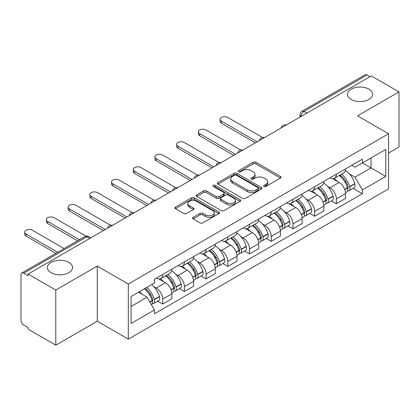 <?xml version="1.0" encoding="UTF-8"?>
<svg xmlns="http://www.w3.org/2000/svg" width="420" height="420" viewBox="0 0 420 420"><rect width="100%" height="100%" fill="white"/><g stroke="black" fill="none" stroke-linecap="round" stroke-linejoin="round"><path stroke-width="0.63" d="M264.038 186.417A1.355 0.782 0 0 0 265.949 186.417L280.466 178.038A1.932 1.113 0 0 0 281.032 177.245A1.932 1.113 0 0 0 280.466 176.458L255.875 162.262A1.932 1.113 0 0 0 253.145 162.262L238.628 170.641A1.355 0.782 0 0 0 238.234 171.192A1.355 0.782 0 0 0 238.628 171.749A1.355 0.782 0 0 0 240.545 171.749L242.419 170.662A6.184 3.57 0 0 1 251.165 170.662L253.213 171.843A6.184 3.57 0 0 1 255.024 174.368A6.184 3.57 0 0 1 253.213 176.894L251.333 177.975A1.355 0.782 0 0 0 250.94 178.532A1.355 0.782 0 0 0 251.333 179.083A1.355 0.782 0 0 0 253.25 179.083L255.124 177.996A6.184 3.57 0 0 1 263.87 177.996L265.918 179.183A6.184 3.57 0 0 1 267.729 181.703A6.184 3.57 0 0 1 265.918 184.228L264.038 185.315A1.355 0.782 0 0 0 263.644 185.866A1.355 0.782 0 0 0 264.038 186.417L264.038 185.315M68.875 262.406A12.595 7.271 0 0 0 55.146 260.831A12.595 7.271 0 0 0 47.371 267.55A12.595 7.271 0 0 0 51.062 272.69A12.595 7.271 0 0 0 64.79 274.265A12.595 7.271 0 0 0 72.566 267.55A12.595 7.271 0 0 0 68.875 262.406M368.939 89.166A12.595 7.271 0 0 0 355.21 87.591A12.595 7.271 0 0 0 347.435 94.311A12.595 7.271 0 0 0 351.125 99.451A12.595 7.271 0 0 0 364.854 101.031A12.595 7.271 0 0 0 372.629 94.311A12.595 7.271 0 0 0 368.939 89.166M193.174 217.313A1.932 1.113 0 0 0 192.607 218.101A1.932 1.113 0 0 0 193.174 218.894L200.072 222.873A1.932 1.113 0 0 0 202.802 222.873L218.925 213.57A1.932 1.113 0 0 0 219.492 212.777A1.932 1.113 0 0 0 218.925 211.99L194.334 197.794A1.932 1.113 0 0 0 191.604 197.794L175.481 207.102A1.932 1.113 0 0 0 174.914 207.89A1.932 1.113 0 0 0 175.481 208.677L183.813 213.491A1.932 1.113 0 0 0 186.548 213.491L193.447 209.507A1.932 1.113 0 0 0 194.014 208.719A1.932 1.113 0 0 0 193.447 207.926L189.315 205.543A5.166 2.982 0 0 1 187.798 203.432A5.166 2.982 0 0 1 190.99 200.676A5.166 2.982 0 0 1 196.623 201.322L212.809 210.667A5.166 2.982 0 0 1 214.326 212.777A5.166 2.982 0 0 1 211.134 215.534A5.166 2.982 0 0 1 205.501 214.888L202.802 213.334A1.932 1.113 0 0 0 200.072 213.334L193.174 217.313L193.174 218.894M128.305 284.02L97.267 266.102L55.792 290.047L28.098 274.055L371.306 75.91L399 91.901L357.525 115.847L388.563 133.765L128.305 284.02L128.305 339.145L388.563 188.885L388.563 133.765M242.555 198.345A1.932 1.113 0 0 0 245.291 198.345L261.408 189.037A1.932 1.113 0 0 0 261.975 188.249A1.932 1.113 0 0 0 261.408 187.462L236.817 173.266A1.932 1.113 0 0 0 234.087 173.266L217.97 182.574A1.932 1.113 0 0 0 217.403 183.362A1.932 1.113 0 0 0 217.97 184.149L242.555 198.345M213.796 186.711A1.355 0.782 0 0 1 215.166 186.9L215.166 185.293L240.167 199.726A1.932 1.113 0 0 1 240.734 200.513A1.932 1.113 0 0 1 240.167 201.306L224.049 210.609A1.932 1.113 0 0 1 221.314 210.609L196.723 196.413L196.723 194.838A1.932 1.113 0 0 0 196.161 195.626A1.932 1.113 0 0 0 196.723 196.413M196.723 194.838L203.621 190.853A1.932 1.113 0 0 1 206.357 190.853L216.326 196.613A1.932 1.113 0 0 0 219.061 196.613L223.634 193.966A1.932 1.113 0 0 0 224.201 193.179A1.932 1.113 0 0 0 223.634 192.392L213.255 186.396A1.355 0.782 0 0 1 212.856 185.845A1.355 0.782 0 0 1 213.691 185.126A1.355 0.782 0 0 1 215.166 185.293M55.792 290.047L55.792 345.172L28.098 329.18L28.098 327.574L23.782 325.08A3.938 2.273 -120 0 1 21 320.26L21 274.78A3.938 2.273 -120 0 1 21.814 272.979L84.861 236.581A3.938 2.273 60 0 1 86.83 236.775L23.782 273.173A3.938 2.273 -120 0 0 21.814 272.979M388.563 153.048L399 147.021L399 91.901M55.792 345.172L97.267 321.227L128.305 339.145M28.098 274.055L28.098 275.667L23.782 273.173M306.868 113.111L303.944 111.426A3.938 2.273 60 0 0 301.975 111.232L365.022 74.828A3.938 2.273 60 0 1 366.991 75.028L303.944 111.426A3.938 2.273 120 0 0 301.161 116.245L301.161 116.408M369.91 76.713L366.991 75.028M336.373 174.179A9.056 5.229 60 0 1 334.498 178.243L343.681 172.94A9.056 5.229 -120 0 0 345.555 168.877M327.653 186.422L329.968 187.761A9.056 5.229 60 0 1 336.373 198.849L345.555 193.547A9.056 5.229 -120 0 0 339.155 182.459L332.582 178.663M345.555 193.547L345.555 198.445L336.373 203.753L331.391 200.876M334.498 178.243A9.056 5.229 60 0 1 330.041 177.833M336.373 198.849L336.373 203.753M314.659 186.716A9.056 5.229 60 0 1 312.784 190.78L321.972 185.477A9.056 5.229 -120 0 0 323.846 181.414M309.677 213.407L314.659 216.284L323.846 210.982L323.846 206.078A9.056 5.229 -120 0 0 317.441 194.99L310.868 191.195M312.784 190.78A9.056 5.229 60 0 1 308.327 190.37M305.944 198.959L308.259 200.293A9.056 5.229 60 0 1 314.659 211.381L314.659 216.284M292.95 199.248A9.056 5.229 60 0 1 291.076 203.311L300.258 198.009A9.056 5.229 -120 0 0 302.132 193.946M287.968 225.944L292.95 228.821L302.132 223.519L302.132 218.615A9.056 5.229 -120 0 0 295.733 207.527L289.159 203.732M291.076 203.311A9.056 5.229 60 0 1 286.619 202.907M284.23 211.491L286.545 212.83A9.056 5.229 60 0 1 292.95 223.918L292.95 228.821M271.236 211.785A9.056 5.229 60 0 1 269.362 215.849L278.549 210.546A9.056 5.229 -120 0 0 280.423 206.483M266.254 238.481L271.236 241.353L280.423 236.05L280.423 231.152A9.056 5.229 -120 0 0 274.019 220.059L267.446 216.263M269.362 215.849A9.056 5.229 60 0 1 264.904 215.439M262.521 224.028L264.836 225.367A9.056 5.229 60 0 1 271.236 236.455L271.236 241.353M249.527 224.322A9.056 5.229 60 0 1 247.653 228.386L256.835 223.083A9.056 5.229 -120 0 0 258.709 219.014M244.545 251.013L249.527 253.89L258.709 248.588L258.709 243.684A9.056 5.229 -120 0 0 252.31 232.596L245.737 228.8M247.653 228.386A9.056 5.229 60 0 1 243.196 227.976M240.807 236.56L243.122 237.899A9.056 5.229 60 0 1 249.527 248.987L249.527 253.89M227.813 236.854A9.056 5.229 60 0 1 225.939 240.917L235.127 235.615A9.056 5.229 -120 0 0 237.001 231.551M222.831 263.55L227.813 266.427L237.001 261.119L237.001 256.221A9.056 5.229 -120 0 0 230.596 245.133L224.023 241.337M225.939 240.917A9.056 5.229 60 0 1 221.482 240.508M219.098 249.097L221.414 250.435A9.056 5.229 60 0 1 227.813 261.524L227.813 266.427M206.105 249.391A9.056 5.229 60 0 1 204.23 253.454L213.413 248.152A9.056 5.229 -120 0 0 215.287 244.088M201.122 276.082L206.105 278.959L215.287 273.656L215.287 268.753A9.056 5.229 -120 0 0 208.887 257.665L202.314 253.869M204.23 253.454A9.056 5.229 60 0 1 199.773 253.045M197.384 261.634L199.7 262.967A9.056 5.229 60 0 1 206.105 274.06L206.105 278.959M184.391 261.923A9.056 5.229 60 0 1 182.516 265.991L191.704 260.684A9.056 5.229 -120 0 0 193.578 256.62M179.408 288.619L184.391 291.496L193.578 286.193L193.578 281.29A9.056 5.229 -120 0 0 187.173 270.202L180.6 266.406M182.516 265.991A9.056 5.229 60 0 1 178.059 265.582M175.675 274.166L177.991 275.504A9.056 5.229 60 0 1 184.391 286.592L184.391 291.496M162.682 274.459A9.056 5.229 60 0 1 160.808 278.523L169.99 273.221A9.056 5.229 -120 0 0 171.864 269.157M157.7 301.156L162.682 304.028L171.864 298.725L171.864 293.827A9.056 5.229 -120 0 0 165.464 282.733L158.891 278.938M160.808 278.523A9.056 5.229 60 0 1 156.35 278.114M153.962 286.703L156.277 288.041A9.056 5.229 60 0 1 162.682 299.129L162.682 304.028M351.75 165.302L355.021 167.191L385.781 149.431L371.028 157.952L371.028 167.911L355.021 177.151L349.367 173.885M131.087 306.437L147.095 297.197L154.471 309.976L131.087 323.474L131.087 296.478L154.471 282.975L154.471 279.2L362.397 159.154L362.397 162.928L385.781 176.431L362.397 189.929L355.021 177.151M385.781 149.431L385.781 176.431M154.471 309.976L154.471 313.75L362.397 193.704L362.397 189.929M97.267 266.102L97.267 321.227M147.095 297.197L138.464 292.215M353.099 188.339L362.397 193.704M264.579 186.606L265.918 185.834A6.184 3.57 0 0 0 267.729 183.309L267.729 181.703M255.024 174.368L255.024 175.975A6.184 3.57 0 0 1 253.213 178.5L251.874 179.272M280.439 178.054L255.875 163.868A1.932 1.113 0 0 0 253.145 163.868L239.169 171.938M261.382 189.053L236.817 174.872A1.932 1.113 0 0 0 234.087 174.872L217.996 184.165M257.995 188.8A1.355 0.782 0 0 0 258.389 188.249A1.355 0.782 0 0 0 257.995 187.698L236.408 175.234A1.355 0.782 0 0 0 234.497 175.234L232.517 176.379A6.184 3.57 0 0 0 230.706 178.904A6.184 3.57 0 0 0 232.517 181.429L247.27 189.945A6.184 3.57 0 0 0 256.011 189.945L257.995 188.8L257.995 190.407A1.355 0.782 0 0 0 258.389 189.856L258.389 188.249M230.706 178.904L230.706 180.511A6.184 3.57 0 0 0 232.517 183.036L232.517 181.429M257.995 190.407L256.011 191.552A6.184 3.57 0 0 1 247.27 191.552L232.517 183.036M196.749 196.429L203.621 192.46L203.621 190.853M224.201 193.179L224.201 194.785A1.932 1.113 0 0 1 223.634 195.573L219.061 198.219A1.932 1.113 0 0 1 216.326 198.219L206.357 192.46A1.932 1.113 0 0 0 203.621 192.46M215.166 186.9L240.14 201.316M226.674 202.587A5.166 2.982 0 0 0 232.307 203.233A5.166 2.982 0 0 0 235.499 200.477A5.166 2.982 0 0 0 233.987 198.366L228.281 195.074A1.932 1.113 0 0 0 225.55 195.074L220.972 197.715A1.932 1.113 0 0 0 220.406 198.503A1.932 1.113 0 0 0 220.972 199.29L226.674 202.587L226.674 204.194A5.166 2.982 0 0 0 232.307 204.839A5.166 2.982 0 0 0 235.499 202.083L235.499 200.477M220.406 198.503L220.406 200.109A1.932 1.113 0 0 0 220.972 200.902L220.972 199.29M226.674 204.194L220.972 200.902M214.326 212.777L214.326 214.384A5.166 2.982 0 0 1 211.134 217.145A5.166 2.982 0 0 1 205.501 216.494L202.802 214.94A1.932 1.113 0 0 0 200.072 214.94L193.2 218.904M187.798 203.432L187.798 205.039A5.166 2.982 0 0 0 189.315 207.149L189.315 205.543M193.421 209.522L189.315 207.149M218.899 213.581L194.334 199.4A1.932 1.113 0 0 0 191.604 199.4L175.508 208.693M339.791 175.187A12.401 7.161 60 0 1 339.848 175.224A12.401 7.161 60 0 1 348.012 186.354L348.08 186.611A2.41 1.391 60 0 1 347.702 188.501A2.41 1.391 60 0 1 347.65 188.533M262.479 137.466L227.813 117.453A4.526 2.615 -0 0 0 222.884 116.886A4.526 2.615 -0 0 0 220.085 119.301A4.526 2.615 -0 0 0 221.414 121.149L221.414 123.239A4.526 2.615 180 0 1 220.085 121.391L220.085 119.301M339.245 175.502A14.957 8.636 60 0 1 347.466 187.845L347.54 188.102A4.972 2.872 60 0 1 346.752 192.003L345.518 192.717M347.603 190.906A4.972 2.872 -120 0 0 348.983 190.717A4.972 2.872 -120 0 0 349.766 186.816L349.692 186.559A14.957 8.636 -120 0 0 341.471 174.216M345.371 170.468A14.957 8.636 60 0 1 354.774 183.624L354.848 183.881A4.972 2.872 60 0 1 354.06 187.787L348.983 190.717M255.371 142.842L221.414 123.239M334.142 178.416A14.957 8.636 60 0 1 337.265 181.367M257.182 141.797L221.414 121.149M344.542 181.388L346.447 182.49M318.077 187.724A12.401 7.161 60 0 1 318.139 187.761A12.401 7.161 60 0 1 326.298 198.886L326.371 199.143A2.41 1.391 60 0 1 325.988 201.038A2.41 1.391 60 0 1 325.936 201.065M240.77 150.003L206.105 129.985A4.526 2.615 -0 0 0 201.169 129.418A4.526 2.615 -0 0 0 198.377 131.833A4.526 2.615 -0 0 0 199.7 133.681L199.7 135.77A4.526 2.615 180 0 1 198.377 133.922L198.377 131.833M317.536 188.039A14.957 8.636 60 0 1 325.757 200.377L325.826 200.634A4.972 2.872 60 0 1 325.043 204.54L323.81 205.254M325.894 203.438A4.972 2.872 -120 0 0 327.269 203.254A4.972 2.872 -120 0 0 328.057 199.353L327.983 199.096A14.957 8.636 -120 0 0 319.762 186.753M323.657 182.999A14.957 8.636 60 0 1 333.06 196.161L333.133 196.418A4.972 2.872 60 0 1 332.351 200.319L327.269 203.254M233.662 155.379L199.7 135.77M312.433 190.953A14.957 8.636 60 0 1 315.556 193.904M235.468 154.334L199.7 133.681M322.828 193.924L324.739 195.022M296.368 200.261A12.401 7.161 60 0 1 296.425 200.293A12.401 7.161 60 0 1 304.589 211.423L304.657 211.68A2.41 1.391 60 0 1 304.28 213.57A2.41 1.391 60 0 1 304.227 213.602M219.056 162.535L184.391 142.522A4.526 2.615 -0 0 0 179.461 141.955A4.526 2.615 -0 0 0 176.662 144.37A4.526 2.615 -0 0 0 177.991 146.218L177.991 148.307A4.526 2.615 180 0 1 176.662 146.459L176.662 144.37M295.822 200.571A14.957 8.636 60 0 1 304.043 212.914L304.117 213.171A4.972 2.872 60 0 1 303.329 217.072L302.096 217.786M304.18 215.975A4.972 2.872 -120 0 0 305.56 215.786A4.972 2.872 -120 0 0 306.343 211.885L306.269 211.628A14.957 8.636 -120 0 0 298.048 199.285M301.949 195.536A14.957 8.636 60 0 1 311.351 208.698L311.425 208.955A4.972 2.872 60 0 1 310.637 212.856L305.56 215.786M211.948 167.911L177.991 148.307M290.719 203.49A14.957 8.636 60 0 1 293.843 206.435M213.759 166.866L177.991 146.218M301.119 206.456L303.025 207.559M274.654 212.793A12.401 7.161 60 0 1 274.717 212.83A12.401 7.161 60 0 1 282.875 223.954L282.949 224.212A2.41 1.391 60 0 1 282.566 226.107A2.41 1.391 60 0 1 282.513 226.133M197.347 175.072L162.682 155.059A4.526 2.615 -0 0 0 157.747 154.492A4.526 2.615 -0 0 0 154.954 156.907A4.526 2.615 -0 0 0 156.277 158.755L156.277 160.844A4.526 2.615 180 0 1 154.954 158.996L154.954 156.907M274.113 213.108A14.957 8.636 60 0 1 282.334 225.451L282.403 225.708A4.972 2.872 60 0 1 281.62 229.609L280.387 230.323M282.471 228.512A4.972 2.872 -120 0 0 283.846 228.322A4.972 2.872 -120 0 0 284.634 224.422L284.56 224.165A14.957 8.636 -120 0 0 276.339 211.822M280.235 208.073A14.957 8.636 60 0 1 289.637 221.23L289.711 221.487A4.972 2.872 60 0 1 288.929 225.388L283.846 228.322M190.239 180.448L156.277 160.844M269.01 216.022A14.957 8.636 60 0 1 272.134 218.972M192.045 179.403L156.277 158.755M279.405 218.993L281.316 220.096M252.945 225.33A12.401 7.161 60 0 1 253.003 225.367A12.401 7.161 60 0 1 261.166 236.492L261.235 236.749A2.41 1.391 60 0 1 260.857 238.644A2.41 1.391 60 0 1 260.804 238.67M175.634 187.603L140.968 167.591A4.526 2.615 -0 0 0 136.038 167.024A4.526 2.615 -0 0 0 133.24 169.439A4.526 2.615 -0 0 0 134.568 171.286L134.568 173.376A4.526 2.615 180 0 1 133.24 171.528L133.24 169.439M252.399 225.64A14.957 8.636 60 0 1 260.62 237.983L260.694 238.24A4.972 2.872 60 0 1 259.906 242.146L258.673 242.855M260.757 241.043A4.972 2.872 -120 0 0 262.138 240.859A4.972 2.872 -120 0 0 262.92 236.953L262.847 236.696A14.957 8.636 -120 0 0 254.625 224.359M258.526 220.605A14.957 8.636 60 0 1 267.928 233.767L268.002 234.024A4.972 2.872 60 0 1 267.215 237.925L262.138 240.859M168.525 192.985L134.568 173.376M247.296 228.559A14.957 8.636 60 0 1 250.42 231.509M170.336 191.94L134.568 171.286M257.696 231.525L259.602 232.628M231.231 237.862A12.401 7.161 60 0 1 231.294 237.899A12.401 7.161 60 0 1 239.453 249.029L239.526 249.286A2.41 1.391 60 0 1 239.143 251.176A2.41 1.391 60 0 1 239.09 251.207M153.925 200.141L119.259 180.128A4.526 2.615 -0 0 0 114.324 179.56A4.526 2.615 -0 0 0 111.531 181.976A4.526 2.615 -0 0 0 112.854 183.823L112.854 185.913A4.526 2.615 180 0 1 111.531 184.065L111.531 181.976M230.69 238.177A14.957 8.636 60 0 1 238.912 250.52L238.985 250.777A4.972 2.872 60 0 1 238.198 254.678L236.964 255.392M239.048 253.58A4.972 2.872 -120 0 0 240.424 253.391A4.972 2.872 -120 0 0 241.211 249.491L241.138 249.233A14.957 8.636 -120 0 0 232.916 236.891M236.812 233.142A14.957 8.636 60 0 1 246.215 246.298L246.288 246.556A4.972 2.872 60 0 1 245.506 250.462L240.424 253.391M146.816 205.517L112.854 185.913M225.587 241.091A14.957 8.636 60 0 1 228.711 244.041M148.622 204.472L112.854 183.823M235.982 244.062L237.893 245.165M209.522 250.399A12.401 7.161 60 0 1 209.58 250.435A12.401 7.161 60 0 1 217.744 261.56L217.812 261.817A2.41 1.391 60 0 1 217.434 263.713A2.41 1.391 60 0 1 217.382 263.739M132.211 212.678L97.545 192.659A4.526 2.615 -0 0 0 92.615 192.092A4.526 2.615 -0 0 0 89.817 194.507A4.526 2.615 -0 0 0 91.145 196.355L91.145 198.445A4.526 2.615 180 0 1 89.817 196.597L89.817 194.507M208.976 250.714A14.957 8.636 60 0 1 217.198 263.051L217.271 263.309A4.972 2.872 60 0 1 216.484 267.215L215.25 267.928M217.334 266.112A4.972 2.872 -120 0 0 218.715 265.928A4.972 2.872 -120 0 0 219.497 262.028L219.424 261.77A14.957 8.636 -120 0 0 211.202 249.428M215.103 245.674A14.957 8.636 60 0 1 224.506 258.836L224.579 259.093A4.972 2.872 60 0 1 223.792 262.993L218.715 265.928M125.102 218.053L91.145 198.445M203.873 253.628A14.957 8.636 60 0 1 206.997 256.578M126.914 217.009L91.145 196.355M214.274 256.599L216.179 257.696M187.808 262.936A12.401 7.161 60 0 1 187.871 262.967A12.401 7.161 60 0 1 196.03 274.097L196.103 274.355A2.41 1.391 60 0 1 195.72 276.244A2.41 1.391 60 0 1 195.667 276.276M110.502 225.209L75.836 205.196A4.526 2.615 -0 0 0 70.901 204.629A4.526 2.615 -0 0 0 68.108 207.044A4.526 2.615 -0 0 0 69.431 208.892L69.431 210.982A4.526 2.615 180 0 1 68.108 209.134L68.108 207.044M187.268 263.245A14.957 8.636 60 0 1 195.489 275.588L195.562 275.846A4.972 2.872 60 0 1 194.775 279.746L193.541 280.46M195.626 278.649A4.972 2.872 -120 0 0 197.001 278.46A4.972 2.872 -120 0 0 197.788 274.559L197.715 274.302A14.957 8.636 -120 0 0 189.494 261.959M193.389 258.211A14.957 8.636 60 0 1 202.792 271.373L202.865 271.63A4.972 2.872 60 0 1 202.083 275.531L197.001 278.46M103.394 230.585L69.431 210.982M182.165 266.165A14.957 8.636 60 0 1 185.288 269.11M105.2 229.541L69.431 208.892M192.559 269.131L194.471 270.233M166.1 275.468A12.401 7.161 60 0 1 166.157 275.504A12.401 7.161 60 0 1 174.321 286.629L174.389 286.886A2.41 1.391 60 0 1 174.011 288.781A2.41 1.391 60 0 1 173.959 288.808M86.005 236.14L54.122 217.733A4.526 2.615 -0 0 0 49.193 217.166A4.526 2.615 -0 0 0 46.394 219.581A4.526 2.615 -0 0 0 47.723 221.429L47.723 223.519A4.526 2.615 180 0 1 46.394 221.671L46.394 219.581M165.553 275.782A14.957 8.636 60 0 1 173.775 288.125L173.849 288.382A4.972 2.872 60 0 1 173.061 292.283L171.827 292.997M173.911 291.186A4.972 2.872 -120 0 0 175.292 290.997A4.972 2.872 -120 0 0 176.075 287.096L176.001 286.839A14.957 8.636 -120 0 0 167.779 274.496M171.68 270.748A14.957 8.636 60 0 1 181.083 283.904L181.157 284.161A4.972 2.872 60 0 1 180.369 288.062L175.292 290.997M77.606 240.77L47.723 223.519M160.451 278.696A14.957 8.636 60 0 1 163.574 281.647M79.412 239.726L47.723 221.429M170.851 281.668L172.757 282.77M145.052 288.414A12.401 7.161 60 0 1 152.607 299.166L152.68 299.423A2.41 1.391 60 0 1 152.297 301.319A2.41 1.391 60 0 1 152.245 301.345M64.103 248.561L32.413 230.265A4.526 2.615 -0 0 0 27.479 229.698A4.526 2.615 -0 0 0 24.686 232.113A4.526 2.615 -0 0 0 26.009 233.961L26.009 236.05A4.526 2.615 180 0 1 24.686 234.203L24.686 232.113M144.428 288.776A14.957 8.636 60 0 1 152.066 300.657L152.14 300.914A4.972 2.872 60 0 1 151.452 304.752M152.203 303.718A4.972 2.872 -120 0 0 153.578 303.534A4.972 2.872 -120 0 0 154.366 299.628L154.292 299.371A14.957 8.636 -120 0 0 146.653 287.49M151.73 284.555A14.957 8.636 60 0 1 159.369 296.441L159.442 296.699A4.972 2.872 60 0 1 158.66 300.599L153.578 303.534M55.892 253.302L26.009 236.05M139.346 291.711A14.957 8.636 60 0 1 141.866 294.184M57.703 252.257L26.009 233.961M149.137 294.2L151.048 295.302M301.298 116.324L301.161 116.245A3.938 2.273 0 0 1 300.006 114.639L300.006 117.07M184.391 286.592L193.578 281.29M206.105 274.06L215.287 268.753M227.813 261.524L237.001 256.221M249.527 248.987L258.709 243.684M271.236 236.455L280.423 231.152M292.95 223.918L302.132 218.615M314.659 211.381L323.846 206.078M162.682 299.129L171.864 293.827M156.277 288.041L165.464 282.733M177.991 275.504L187.173 270.202M199.7 262.967L208.887 257.665M221.414 250.435L230.596 245.133M243.122 237.899L252.31 232.596M264.836 225.367L274.019 220.059M286.545 212.83L295.733 207.527M308.259 200.293L317.441 194.99M329.968 187.761L339.155 182.459M285.883 125.223A3.938 2.273 120 0 0 284.146 126.231M264.175 137.76A3.938 2.273 120 0 0 262.437 138.763M242.461 150.297A3.938 2.273 120 0 0 240.723 151.3M220.752 162.829A3.938 2.273 120 0 0 219.014 163.832M199.038 175.366A3.938 2.273 120 0 0 197.3 176.369M177.329 187.903A3.938 2.273 120 0 0 175.591 188.906M155.615 200.434A3.938 2.273 120 0 0 153.878 201.437M133.906 212.972A3.938 2.273 120 0 0 132.169 213.974M112.192 225.503A3.938 2.273 120 0 0 110.455 226.506M89.754 238.46L86.83 236.775A3.938 2.273 120 0 1 88.798 236.581A3.938 3.938 0 0 0 84.861 236.581M265.918 185.834L265.918 184.228M251.333 179.083L251.333 177.975M253.213 178.5L253.213 176.894M238.628 171.749L238.628 170.641M253.145 163.868L253.145 162.262M255.875 163.868L255.875 162.262M280.466 178.038L280.466 176.458M217.97 184.149L217.97 182.574M234.087 174.872L234.087 173.266M236.817 174.872L236.817 173.266M261.408 189.037L261.408 187.462M247.27 191.552L247.27 189.945M256.011 191.552L256.011 189.945M206.357 192.46L206.357 190.853M216.326 198.219L216.326 196.613M219.061 198.219L219.061 196.613M223.634 195.573L223.634 193.966M240.167 201.306L240.167 199.726M200.072 214.94L200.072 213.334M202.802 214.94L202.802 213.334M205.501 216.494L205.501 214.888M193.447 209.507L193.447 207.926M175.481 208.677L175.481 207.102M191.604 199.4L191.604 197.794M194.334 199.4L194.334 197.794M218.925 213.57L218.925 211.99M344.82 189.672L347.54 188.102M349.766 186.816L354.848 183.881M349.692 186.559L354.774 183.624M347.461 187.824L348.201 187.399M344.726 189.425L347.466 187.845M323.106 202.209L325.826 200.634M328.057 199.353L333.133 196.418M327.983 199.096L333.06 196.161M323.017 201.962L326.492 199.936M301.397 214.741L304.117 213.171M306.343 211.885L311.425 208.955M306.269 211.628L311.351 208.698M304.038 212.898L304.778 212.468M301.303 214.494L304.043 212.914M279.683 227.278L282.403 225.708M284.634 224.422L289.711 221.487M284.56 224.165L289.637 221.23M282.329 225.43L283.07 225.005M279.594 227.031L282.334 225.451M257.975 239.809L260.694 238.24M262.92 236.953L268.002 234.024M262.847 236.696L267.928 233.767M260.615 237.967L261.356 237.536M257.88 239.568L260.62 237.983M236.261 252.347L238.985 250.777M241.211 249.491L246.288 246.556M241.138 249.233L246.215 246.298M238.907 250.499L239.647 250.073M236.171 252.1L238.912 250.52M214.552 264.884L217.271 263.309M219.497 262.028L224.579 259.093M219.424 261.77L224.506 258.836M217.192 263.036L217.933 262.61M214.457 264.637L217.198 263.051M192.838 277.415L195.562 275.846M197.788 274.559L202.865 271.63M197.715 274.302L202.792 271.373M195.484 275.572L196.224 275.142M192.749 277.169L195.489 275.588M171.129 289.952L173.849 288.382M176.075 287.096L181.157 284.161M176.001 286.839L181.083 283.904M173.77 288.104L174.51 287.679M171.034 289.706L173.775 288.125M149.961 302.169L152.14 300.914M154.366 299.628L159.442 296.699M154.292 299.371L159.369 296.441M152.061 300.641L152.801 300.211M149.835 301.949L152.066 300.657M286.219 125.034A3.938 3.938 0 0 0 281.169 127.948M264.505 137.566A3.938 3.938 0 0 0 259.455 140.485M242.797 150.103A3.938 3.938 0 0 0 237.746 153.017M221.083 162.64A3.938 3.938 0 0 0 216.032 165.553M199.374 175.172A3.938 3.938 0 0 0 194.323 178.091M177.66 187.709A3.938 3.938 0 0 0 172.609 190.622M155.951 200.24A3.938 3.938 0 0 0 150.901 203.159M134.237 212.777A3.938 3.938 0 0 0 129.187 215.691M112.529 225.314A3.938 3.938 0 0 0 107.478 228.228M90.904 237.794L88.798 236.581M301.975 111.232A3.938 3.938 0 0 0 300.006 114.639"/></g></svg>
